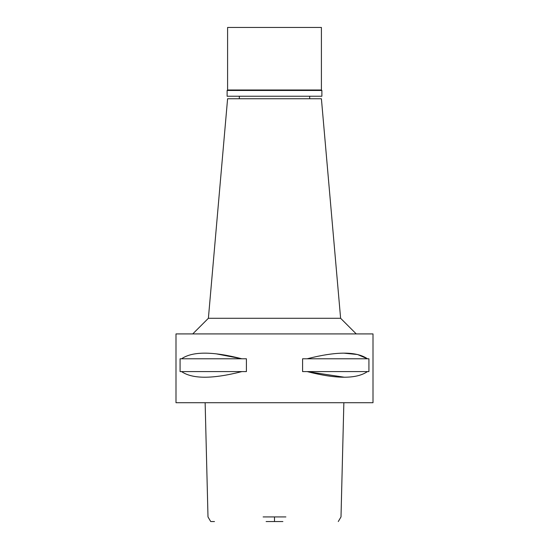 <?xml version="1.0" encoding="UTF-8"?>
<svg xmlns="http://www.w3.org/2000/svg" width="549" height="549" viewBox="0 0 549 549"><rect width="100%" height="100%" fill="white"/><g stroke="black" fill="none" stroke-linecap="round" stroke-linejoin="round"><path stroke-width="0.82" d="M266.114 521.55L282.886 521.55M214.487 521.55L210.727 521.55L207.996 516.925L205.141 402.719M263.122 516.925L285.878 516.925M274.5 402.719L373.004 402.719L373.004 333.916L175.996 333.916L175.996 402.719L274.5 402.719M181.568 371.598L180.079 371.598L180.079 358.778L181.568 358.778C192.473 351.278 212.559 351.278 241.828 358.778L246.412 358.778L246.412 371.598L181.568 371.598C192.473 379.098 212.559 379.098 241.828 371.598M216.258 353.844L241.828 358.778L181.568 358.778M344.154 353.185L357.571 354.53L367.432 358.778C356.527 351.278 336.441 351.278 307.172 358.778L302.588 358.778L302.588 371.598L307.172 371.598C336.441 379.098 356.527 379.098 367.432 371.598L307.172 371.598L344.134 377.197M307.172 358.778L368.921 358.778L368.921 371.598L367.432 371.598M340.613 318.283L321.405 98.751L227.595 98.751L208.387 318.283L340.613 318.283L356.253 333.916M321.879 90.461L227.121 90.461L227.595 89.995L321.405 89.995L321.879 90.461L321.879 96.247L227.121 96.247L227.121 90.461M321.405 89.995L321.405 27.45L227.595 27.45L227.595 89.995M274.5 516.925L274.5 521.55M338.273 521.55L341.004 516.925L343.859 402.719M208.387 318.283L192.747 333.916M239.316 98.751L239.316 96.247M309.684 98.751L309.684 96.247"/></g></svg>
